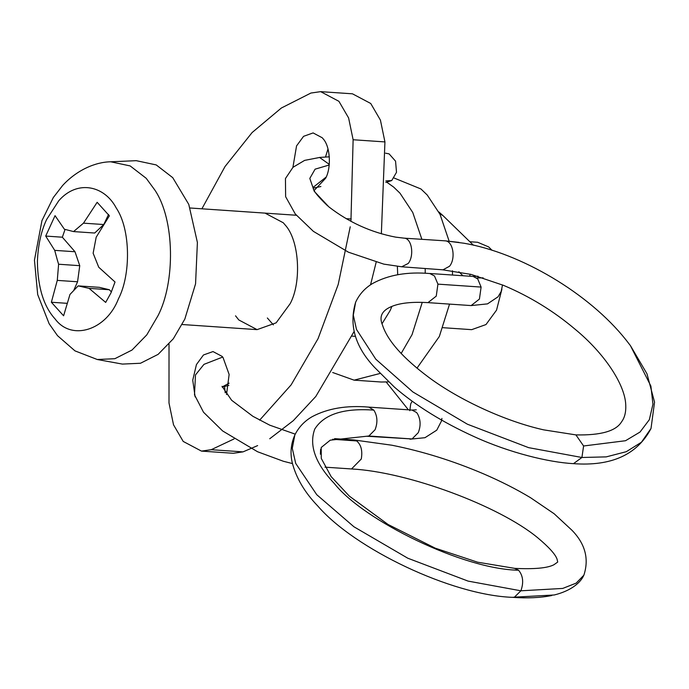 <?xml version="1.0" encoding="UTF-8"?>
<svg xmlns="http://www.w3.org/2000/svg" width="689" height="689" viewBox="0 0 689 689"><rect width="100%" height="100%" fill="white"/><g stroke="black" fill="none" stroke-linecap="round" stroke-linejoin="round"><path stroke-width="1.03" d="M110.765 161.794L136.276 160.675L156.222 164.921L172.732 177.659L188.777 204.392L197.398 242.459L195.564 283.851L184.816 319.11L173.318 338.773L158.125 354.361L140.487 363.258L122.384 364.085L97.261 359.503L74.972 350.873L57.506 335.655L49.143 323.761L37.697 294.591L34.45 260.166L41.951 220.626L53.303 197.554L62.63 185.487C77.09 169.752 95.857 161.949 110.765 161.794L130.152 165.92L146.206 178.296L154.827 190.035C175.049 219.843 175.256 282.774 157.945 315.795L146.766 334.906L132.004 350.055L114.856 358.702L97.261 359.503M469.855 241.736L477.658 242.27L488.665 246.92L492.058 250.322M501.902 289.199L496.536 310.145L485.986 324.553L471.689 329.661L442.967 327.697M394.117 178.029L420.953 188.975L427.249 195.039L440.047 214.382L449.125 241.15M452.466 270.777L452.475 275.032M449.547 304.099L439.332 336.49L416.966 368.176M386.985 182.344L393.686 187.107L399.982 193.178L412.763 212.496L421.84 239.221M425.191 268.572L425.208 273.283M422.254 302.35L412.056 334.63L401.162 353.474M380.044 373.472L354.086 380.156L332.692 372.516M388.536 381.87L381.361 382.025L354.086 380.156M397.372 266.393L397.717 274.739M391.912 306.39L390.198 310.446L382.094 323.649M57.273 259.762L54.715 250.365L45.707 236.069L55.051 215.657L64.396 229.23L73.559 231.582L83.49 223.158L97.149 202.29L109.37 215.821L96.184 237.197L93.136 253.233L98.742 267.229L115.029 281.999L110.972 292.885L105.684 302.411L89.07 288.364L78.184 285.883L69.977 294.436L63.603 315.795L51.365 302.247L57.282 280.389L58.608 264.231L57.273 259.762M65.067 229.403L62.346 237.205L74.998 251.743L79.752 265.678L77.564 281.775L73.749 290.396M83.49 223.158L103.763 224.536L94.694 233.028L73.559 231.582M108.552 214.451L103.875 224.321M78.184 285.883L99.319 287.33L109.344 289.742L111.403 291.929M79.752 265.678L58.608 264.231M77.564 281.775L57.282 280.389M74.998 251.743L54.715 250.365M62.346 237.205L45.707 236.069M109.344 289.742L89.07 288.364M67.066 303.324L51.365 302.247M267.349 317.991L273.387 324.881M235.535 315.82L238.816 319.963L257.083 329.635L276.143 322.831L290.207 303.616C301.782 282.12 299.37 240.082 285.048 224.847L283.308 222.788L265.041 213.116M226.517 394.582L229.136 374.454L223.003 357.436L222.134 356.402L213.004 351.571L203.47 354.973L196.434 364.576L192.739 380.216L195.133 396.907M224.511 386.133L225.217 392.808M314.262 190.379L325.69 178.175C331.478 167.427 330.272 146.404 323.107 138.79L322.237 137.757L313.107 132.925L303.573 136.327L296.546 145.93L292.911 167.375M327.99 148.919L325.492 157.066M350.934 221.341L353.121 139.746L348.608 117.948L338.919 101.317L320.652 91.646L310.911 93.049L281.353 108.018L252.114 132.546L225.01 166.549L201.903 208.801M169.02 344.112L169.003 403.005L173.525 424.803L183.205 441.434L201.472 451.106L211.213 449.702L234.019 438.953M259.632 420.161L291.128 384.875L318.077 338.618L338.204 284.488L350.227 226.776M381.353 233.821L384.936 141.917L380.423 120.119L370.734 103.488L352.467 93.816L320.652 91.646M201.472 451.106L233.287 453.276L243.028 451.872L257.634 445.602M269.726 438.755L293.264 420.695L315.795 396.476L354.034 331.607M370.536 284.841L376.16 262.242M324.993 467.159L351.528 468.959L361.269 459.029C362.672 450.89 361.157 444.861 356.713 440.934L332.563 439.281M320.394 454.206L320.609 449.237M329.187 165.015L315.097 169.167L309.809 178.408L314.279 191.353L328.851 206.864C348.806 222.314 371.061 232.408 395.624 237.128L404.202 238.161C411.996 238.437 414.347 255.852 408.258 263.439L401.704 266.789L442.717 269.804M404.202 238.161L445.49 240.866C453.164 241.46 455.903 258.694 449.529 266.255L442.958 269.83M385.797 182.421L391.74 180.544L396.511 172.284L395.555 161.157L389.113 153.897L385.573 153.182M329.256 164.361L319.515 157.428L329.333 156.825M366.789 436.249L412.039 438.962L368.856 436.008L330.229 440.185L321.22 447.488L321.272 458.409L331.159 476.633L349.306 496.097L388.002 524.441L435.207 548.151L477.589 562.19L514.519 568.33L518.567 570.216C523.072 575.634 523.847 582.498 520.884 590.8L562.715 588.432L576.168 583.127L583.876 575.169C589.198 558.908 585.254 543.966 572.042 530.341L554.137 513.744L530.47 497.665C516.371 489.19 500.714 481.249 483.506 473.834C453.121 460.872 422.581 451.338 391.895 445.223L353.957 439.952M514.45 597.156L512.521 597.346C451.338 595.175 354.534 548.737 317.75 505.967C304.745 492.48 296.261 478.106 292.282 462.853C290.026 453.224 290.879 443.949 294.84 435L292.274 448.332L295.71 463.404L316.759 494.711L353.931 526.775L407.793 558.211L468.081 581.103L520.884 590.8L514.45 597.156L554.206 594.986C570.897 590.912 580.612 582.687 583.816 575.298M368.856 436.008L375.074 429.738C377.865 422.46 377.46 415.923 373.843 410.127L368.787 407.113C346.696 405.21 327.852 408.379 312.246 416.63C305.27 420.626 299.827 426.052 295.925 432.899L294.84 435.009M651.01 428.472L641.433 442.235L626.301 451.691L606.217 456.885L581.912 457.487L528.601 447.643L467.4 424.209L412.849 391.938L375.781 359.176L356.48 329.42L353.311 315.088L355.61 302.282C348.815 325.019 355.119 346.713 374.532 367.358L394.599 387.304C416.07 405.838 442.657 422.314 474.351 436.731C509.671 452.837 548.78 462.328 573.481 463.654M650.872 428.791C637.041 454.8 611.246 466.419 573.489 463.654L581.912 457.487L583.6 445.981L575.909 434.897L543.742 429.867C506.002 421.496 459.752 400.343 428.877 377.434C402.901 358.039 387.425 340.547 382.455 324.967C378.838 316.501 382.033 310.291 392.032 306.338C400.361 302.945 412.332 301.704 427.972 302.635L471.147 305.58L479.423 299.069L481.111 287.08L437.928 284.135L436.249 296.124L427.981 302.626M222.177 386.977L229.136 383.136M445.49 240.866L464.093 243.251C520.273 252.897 588.518 292.868 625.87 339.746L630.418 345.62L650.89 386.09L652.948 404.133L649.339 419.696L640.029 432.046L625.526 440.727L583.6 445.981M326.19 177.03L313.323 187.21C312.281 189.509 317.069 195.736 327.688 205.899M58.737 200.783C77.383 179.321 104.487 185.694 116.157 207.854C130.798 229.428 130.944 274.98 118.413 298.88C106.468 330.255 71.665 341.331 55.137 319.007C43.717 306.51 37.8 287.391 37.404 261.639C38.024 245.267 41.099 231.22 46.637 219.481L58.737 200.783M384.936 141.917L353.121 139.746M243.028 451.872L211.213 449.702M412.039 438.962L418.249 432.692C420.962 425.836 420.678 419.463 417.396 413.589L416.526 412.478L411.962 410.067L368.779 407.113M412.211 401.213L410.722 403.84L409.817 410.722M469.683 276.211L470.191 274.188M439.728 213.736L442.889 215.528L473.403 245.189M478.08 276.246L473.136 276.444L477.701 278.864L481.111 287.08M429.953 273.619L434.492 275.988L437.928 284.135M356.713 440.934L353.724 439.944M391.74 180.544L385.831 180.923M373.843 410.127C343.716 407.922 324.011 414.261 314.727 429.126C308.853 445.387 315.373 463.508 334.294 483.471C363.689 520.651 463.447 569.493 518.567 570.216M476.745 277.951L483.17 277.865M182.172 324.519L257.083 329.635M352.045 336.12L355.515 336.361M351.209 218.999L346.111 218.654M296.304 215.252L190.13 208M408.388 409.817L386.219 382.059M462.965 275.755L458.857 271.759M473.136 276.444L429.953 273.499M334.578 438.635L353.913 439.952M409.972 439.194L424.958 437.704L436.757 430.169L441.434 421.091L441.925 418.421M411.962 410.067L416.277 409.826M438.798 211.911L442.889 215.528M502.522 284.945L501.153 291.525L498.044 296.804L487.519 303.875L471.147 305.58M429.945 273.55C407.475 271.595 388.398 274.885 372.732 283.429C364.989 288.019 359.279 294.324 355.584 302.325L355.584 302.325M292.446 463.568L283.394 461.268L257.574 451.751L222.65 430.961L203.513 412.237L194.496 394.806L195.478 374.954L203.961 364.36L222.702 357.066M295.262 434.156L269.752 425.173L252.88 416.302L231.633 400.275L222.047 386.305M228.886 385.297L222.211 387.106M351.528 468.959C407.983 471.887 499.094 505.864 537.541 537.627C548.849 547.066 555.351 554.249 557.056 559.158L557.72 562.052L553.904 564.756C547.428 568.124 534.268 569.321 514.45 568.356M551.82 595.52C540.443 597.794 527.326 598.405 512.478 597.337M575.909 434.897C600.825 435.439 616.044 431.081 621.556 421.84C624.673 417.723 626.077 412.1 625.75 404.96C625.112 384.763 604.563 353.414 575.031 329.178C553.611 311.066 529.815 296.477 503.642 285.41L471.095 274.42L442.717 269.812M651.019 428.446L654.55 402.161L646.98 373.791L630.418 345.62M444.93 240.805L458.96 242.39M319.868 157.419L304.65 160.373L293.014 167.281L285.444 178.554L285.634 196.692L295.271 213.969L313.4 231.366L348.41 252.183L383.782 264.12L401.747 266.789M320.893 186.53L313.417 188.054M403.659 238.101L395.675 237.137"/></g></svg>
